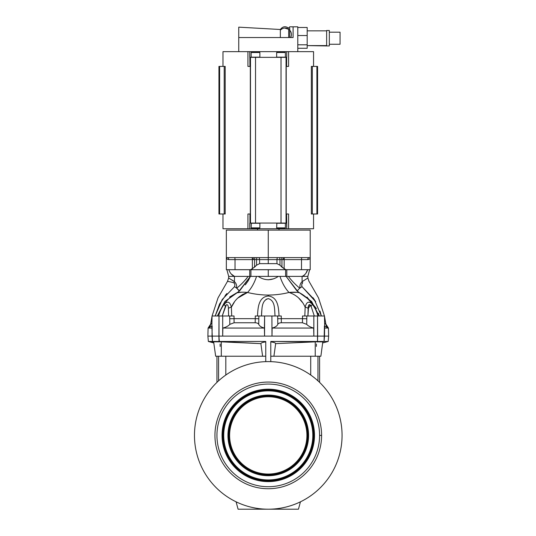 <?xml version="1.0" encoding="UTF-8"?>
<svg xmlns="http://www.w3.org/2000/svg" width="536" height="536" viewBox="0 0 536 536"><rect width="100%" height="100%" fill="white"/><g stroke="black" fill="none" stroke-linecap="round" stroke-linejoin="round"><path stroke-width="0.8" d="M301.808 284.18L302.673 282.834A6.037 2.157 63.2 0 1 302.11 281.668L307.892 277.983L302.11 281.668L307.892 277.983L302.11 281.668L307.892 277.983L307.852 276.395L302.056 276.395L307.852 276.395L307.892 277.983L307.852 276.395L309.647 269.688L285.956 269.722L282.345 267.491L279.966 265.193L276.958 263.645L259.578 263.645L259.578 259.625L259.578 263.645L268.268 263.645L268.268 257.608L268.268 259.625L253.247 259.625L253.247 257.608L253.247 259.625L254.58 259.625A2.01 0.804 90 0 1 255.384 257.608A2.01 0.804 -90 0 0 254.58 259.625L254.58 267.122L250.587 269.722L226.889 269.688L250.928 269.688L250.587 269.722L250.928 269.688L250.928 276.395L256.55 276.395L250.399 276.395L239.733 290.733L250.399 276.395L248.155 276.395C244.805 280.817 240.992 284.75 236.724 288.2L236.523 288.053C236.952 285.387 236.249 283.256 234.433 281.668L234.487 276.395L228.684 276.395L228.644 277.983L234.433 281.668A6.037 2.157 -63.2 0 1 233.864 282.834C225.656 280.831 225.656 280.831 233.864 282.834C225.656 280.831 225.656 280.831 233.864 282.834C234.842 283.819 235.07 285.092 234.554 286.646C235.07 285.092 234.842 283.819 233.864 282.834A6.037 2.157 116.8 0 0 234.433 281.668L228.691 278.01M277.963 257.608A2.01 1.005 -90 0 0 276.958 259.625L279.966 259.625A2.01 0.804 90 0 0 279.162 257.608A2.01 0.804 -90 0 1 279.966 259.625L279.966 265.193L279.966 259.625L281.956 259.625A2.01 0.804 90 0 0 281.152 257.608A2.01 0.804 -90 0 1 281.956 259.625L281.956 267.122L281.956 259.625L283.289 259.625L283.289 257.608L283.289 259.625L268.268 259.625L276.958 259.625A2.01 1.005 90 0 1 277.963 257.608A2.01 1.005 -90 0 0 276.958 259.625L276.958 263.645L279.966 265.193L284.16 268.744L284.16 259.625A2.01 0.523 90 0 1 284.683 257.608A2.01 0.523 -90 0 0 284.16 259.625L283.289 259.625L284.16 259.625L284.154 268.744L285.956 269.722L250.587 269.722L254.58 267.122L256.57 265.193L254.58 267.122L254.58 259.625L256.57 259.625L256.57 265.193L259.578 263.645L256.57 265.193L256.57 259.625L268.268 259.625L268.268 263.645L276.958 263.645L276.958 259.625L268.268 259.625L268.268 257.608L227.184 257.608A2.01 1.595 -90 0 1 228.778 259.625L235.036 259.625L235.036 269.688L235.036 259.625L252.376 259.625L252.376 268.744L252.376 259.625L235.036 259.625A2.01 0.523 90 0 0 234.52 257.608A2.01 0.523 -90 0 1 235.036 259.625L228.778 259.625C227.143 259.37 226.326 258.7 226.339 257.608L227.03 259.002M308.971 281.36L307.892 277.983L302.11 281.668A6.037 2.157 -116.8 0 0 302.673 282.834C310.887 280.831 310.887 280.831 302.673 282.834C310.887 280.831 310.887 280.831 302.673 282.834C301.694 283.819 301.466 285.092 301.989 286.646L300.013 288.053C299.591 285.387 300.287 283.256 302.11 281.668L302.056 276.395L302.11 281.668C300.287 283.256 299.591 285.387 300.013 288.053L299.812 288.2C295.544 284.75 291.731 280.817 288.381 276.395L278.351 276.395C271.665 280.831 264.945 280.831 258.191 276.395L268.268 276.395L268.268 269.688L268.268 276.395L256.55 276.395A23.483 11.042 -69.5 0 1 247.538 292.462C239.994 294.947 234.614 299.865 231.378 307.215L231.72 315.979L234.031 315.979L234.024 318.665L255.257 318.665L255.277 315.979L257.508 315.979C257.916 307.838 258.446 297.011 268.268 296.026L268.268 295.081L273.608 294.901L268.268 295.081C261.005 295.001 254.091 294.13 247.538 292.462C243.264 292.006 239.753 292.12 236.999 292.803C231.921 295.437 227.74 299.155 224.463 303.966A4.027 1.588 39.3 0 0 225.442 306.284L222.239 315.979L225.442 306.284C226.969 302.686 228.604 305.775 228.39 308.535C228.604 305.775 226.969 302.686 225.442 306.284A4.027 1.588 -140.7 0 1 224.463 303.966C221.69 307.463 219.747 311.47 218.641 315.979C219.747 311.47 221.69 307.463 224.463 303.966C227.78 300.823 230.085 301.902 231.378 307.215C230.085 301.902 227.78 300.823 224.463 303.966C227.74 299.155 231.921 295.437 236.999 292.803L238.487 291.819C239.364 291.068 238.781 289.862 236.724 288.2C238.781 289.862 239.364 291.068 238.487 291.819L250.399 276.395L248.248 280.75L250.399 276.395L256.55 276.395L250.928 276.395L250.928 269.688L285.608 269.688L285.608 276.395L279.993 276.395A23.483 11.042 -110.5 0 0 289.005 292.462C296.535 294.941 301.922 299.859 305.158 307.215L304.823 315.979L302.512 315.979L302.445 322.752L306.733 324.374C308.187 325.995 310.505 327.221 313.667 328.052L272.134 328.052L271.987 336.106L313.848 336.106L313.667 328.052L313.848 336.106L218.902 336.106L219.036 341.472L208.357 341.472L213.65 341.881L212.47 341.472L211.928 328.052L208.095 328.052L207.888 336.106L212.015 336.106L207.888 336.106L208.102 328.052A5.367 5.327 62.4 0 0 210.722 324.092L210.722 324.092A5.367 5.327 -117.6 0 1 208.102 328.052L211.928 328.052L212.47 341.472L219.345 341.754L213.737 341.821L219.345 341.754L218.902 336.106L264.556 336.106L264.402 328.052L222.869 328.052L222.688 336.106L222.869 328.052C226.031 327.221 228.343 325.995 229.81 324.374L229.703 315.979L222.708 315.979L222.688 336.106L222.708 315.979L219.003 315.979L218.902 336.106L219.003 315.979L212.336 315.979L229.703 315.979L229.81 324.374L234.091 322.752L234.024 318.665L229.71 318.732L234.024 318.665L234.031 315.979L229.703 315.979L229.71 318.732L229.703 315.979L234.031 315.979L222.708 315.979L222.688 336.106L212.015 336.106L212.169 326.042L211.928 328.052L208.102 328.052L211.881 326.055L208.095 328.052L207.888 336.106L212.015 336.106L212.47 341.472C207.01 341.472 207.01 341.472 212.47 341.472L221.308 341.841L221.308 356.232L262.627 356.232L221.308 356.232L221.308 341.841L213.737 341.821M300.435 501.823L298.458 509.2L238.078 509.2L236.101 501.823A73.801 73.801 0 0 1 194.468 435.4A73.801 73.801 0 0 0 305.172 499.311A73.801 73.801 0 0 0 305.172 371.488A73.801 73.801 0 0 0 194.468 435.4A73.801 73.801 0 0 1 305.172 371.488A73.801 73.801 0 0 1 305.172 499.311A73.801 73.801 0 0 1 194.468 435.4A73.801 73.801 0 0 0 236.101 501.823A73.801 73.801 0 0 1 194.468 435.4A73.801 73.801 0 0 0 305.172 499.311A73.801 73.801 0 0 0 305.172 371.488A73.801 73.801 0 0 0 194.468 435.4A73.801 73.801 0 0 0 236.101 501.823L238.078 509.2L236.101 501.823A73.801 73.801 0 0 0 340.474 420.123A73.801 73.801 0 0 0 270.787 361.646L268.268 361.599A73.801 73.801 0 0 1 268.275 361.599L265.755 361.646L268.268 361.599A73.801 73.801 0 0 0 268.261 361.599L270.787 361.646L268.268 361.599A73.801 73.801 0 0 1 268.275 361.599L270.787 361.646L270.787 341.472L317.5 341.472L317.634 336.106L317.5 341.472L328.179 341.472L324.066 341.472L324.521 336.106L328.648 336.106L328.441 328.052L328.648 336.106L324.521 336.106L324.066 341.472L275.645 343.63L274.834 349.66L275.645 343.63C275.357 342.805 273.735 342.236 270.787 341.921C273.735 342.236 275.357 342.805 275.645 343.63L315.235 341.841L315.235 356.232L315.235 341.841L324.066 341.472L322.799 341.821L270.787 341.472L270.787 361.646A73.801 73.801 0 0 1 300.435 501.823L298.458 509.2L238.078 509.2L298.458 509.2L300.435 501.823A73.801 73.801 0 0 0 319.59 382.369L319.59 356.232M280.348 37.553L280.348 29.5L238.748 27.155L238.748 51.644L238.748 27.155L280.348 29.5L280.348 37.553L280.348 29.5L238.748 27.155L238.748 37.553L293.091 37.553L293.091 26.82L297.788 26.82L297.788 51.644L297.788 26.82L293.091 26.82L293.091 37.553L238.748 37.553L238.748 51.644L247.927 51.644L247.927 66.404L250.325 66.404L250.325 213.998L250.325 66.404L247.927 66.404L247.927 51.644L222.983 51.644L222.983 66.404M222.983 213.998L222.983 228.758L247.927 228.758L247.927 213.998L250.325 213.998L249.944 213.998L249.944 223.056L286.753 223.056L286.593 213.998L286.211 213.998L286.211 66.404L286.593 66.404L286.753 51.644L313.553 51.644L313.553 66.404L313.553 51.644L286.753 51.644L286.753 57.345L286.753 51.644L249.783 51.644L249.783 57.345L250.493 57.345L250.493 223.056L255.525 223.056L255.525 57.345L250.493 57.345L255.525 57.345L255.525 223.056L281.018 223.056L281.018 57.345L255.525 57.345L281.018 57.345L281.018 223.056L286.05 223.056L286.05 57.345L281.018 57.345L286.593 57.345L286.05 57.345L286.05 223.056L286.593 223.056L286.593 213.998L286.211 213.998L286.211 66.404L286.211 213.998L288.609 213.998L286.593 213.998L286.593 223.056L250.493 223.056L250.493 57.345L249.944 57.345L249.944 66.404L249.783 51.644L247.927 51.644L288.609 51.644L288.609 66.404L286.593 66.404L286.593 57.345L286.593 66.404L286.211 66.404L288.609 66.404L288.609 51.644L313.553 51.644L313.553 66.404M313.553 213.998L313.553 228.758L313.553 213.998L313.553 228.758L288.609 228.758L288.609 213.998L288.609 228.758L313.553 228.758L286.753 228.758L288.609 228.758L286.753 228.758L286.753 223.056L286.753 228.758L249.783 228.758L249.783 223.056L249.783 228.758L286.753 228.758L286.593 223.056M317.533 66.404L317.58 213.998L317.58 66.404L317.58 213.998L317.533 66.404L317.58 213.998L317.533 66.404L317.258 213.998L317.258 66.404L317.258 213.998L316.984 66.404L316.984 213.998L316.91 66.404L312.334 66.404L312.334 213.998L316.91 213.998L311.349 213.998L312.334 213.998L312.334 66.404L317.258 66.404L317.533 213.998M253.24 51.979L257.803 51.979M278.733 51.979L283.296 51.979M257.803 228.423L253.24 228.423M283.296 228.423L278.733 228.423M259.344 51.979L251.699 51.979L251.163 52.515L259.88 52.515L259.344 51.979L259.88 52.515L251.163 52.515L251.163 57.144L259.88 57.144L259.88 52.515L259.88 57.144L251.163 57.144L259.672 57.144M284.837 51.979L277.192 51.979L276.656 52.515L285.38 52.515L284.837 51.979L285.38 52.515L276.656 52.515L276.656 57.144L285.38 57.144L285.38 52.515L285.38 57.144L276.656 57.144L285.165 57.144M251.699 228.423L259.344 228.423L259.88 227.887L251.163 227.887L251.699 228.423L251.163 227.887L259.88 227.887L259.88 223.257L251.163 223.257L259.88 223.257L259.88 227.887L251.163 227.887L251.364 223.056M277.192 228.423L284.837 228.423L285.38 227.887L276.656 227.887L277.192 228.423L276.656 227.887L285.38 227.887L285.38 223.257L276.656 223.257L285.38 223.257L285.38 227.887L276.656 227.887L276.857 223.056M219.626 213.998L224.202 213.998L224.202 66.404L219.626 66.404L219.626 213.998L219.626 66.404L219.552 213.998L219.552 66.404L219.278 213.998L218.956 66.404L218.956 213.998L224.202 213.998L219.626 213.998L219.626 66.404L224.202 66.404L224.202 213.998L225.187 213.998L224.202 213.998L224.202 66.404L225.187 66.404L219.626 66.404M250.493 223.056L249.944 223.056L249.944 213.998L247.927 213.998L247.927 228.758L249.783 228.758L247.927 228.758C215.318 228.758 215.318 228.758 247.927 228.758L247.927 213.998L249.944 213.998L249.944 223.056L250.493 223.056L250.493 57.345L249.783 57.345L249.783 51.644L286.753 51.644M224.202 66.404L225.187 66.404L225.187 213.998L225.187 66.404L225.187 213.998L224.202 213.998M219.552 66.404L219.003 66.404L219.552 66.404L219.552 213.998M312.334 213.998L311.349 213.998L311.349 66.404L312.334 66.404L311.349 66.404L311.349 213.998L311.349 66.404L312.334 66.404L312.334 213.998L317.258 213.998M329.318 45.935L329.318 30.505L329.318 45.935L329.318 30.505L329.318 45.935L329.318 30.505L326.638 30.505L326.638 45.935L329.318 45.935L326.638 45.935L326.638 30.84L307.182 30.84L326.638 30.84L326.638 45.6L307.182 45.6L326.638 45.935M340.059 44.26L340.059 32.187L340.059 44.26L329.318 44.26L340.059 44.26L340.059 32.187L340.059 44.26L340.059 32.187L329.318 32.187M290.653 37.553A6.372 6.372 0 0 0 288.683 29.306A6.372 6.372 0 0 1 288.69 29.306A6.372 6.372 0 0 0 288.683 29.306L288.683 37.553M281.44 29.272A5.367 4.71 180 0 1 288.643 29.272L285.045 28.16L288.643 29.272A5.367 4.71 -0 0 0 281.44 29.272A6.372 6.372 0 0 0 280.348 30.224M297.788 27.49L307.182 27.49L307.182 48.287L307.182 35.537L297.788 35.537L307.182 35.537L307.182 27.49L297.788 27.49L307.182 27.49L307.182 44.803L297.788 44.803L307.182 44.803L307.182 48.287L297.788 48.287M289.735 37.553L289.735 28.133M306.914 435.4A38.646 38.646 0 0 0 248.945 401.933A38.646 38.646 0 0 0 248.945 468.866A38.646 38.646 0 0 0 306.914 435.4A38.646 38.646 0 0 1 248.945 468.866A38.646 38.646 0 0 1 248.945 401.933A38.646 38.646 0 0 1 306.914 435.4L307.403 435.4A39.135 39.135 0 0 0 248.704 401.511A39.135 39.135 0 0 0 248.704 469.288A39.135 39.135 0 0 0 307.403 435.4L306.914 435.4A38.646 38.646 0 0 1 248.945 468.866A38.646 38.646 0 0 1 248.945 401.933A38.646 38.646 0 0 1 306.914 435.4M308.1 435.4A39.832 39.832 0 0 0 268.268 395.568A39.832 39.832 0 0 0 228.436 435.4A39.832 39.832 0 0 0 268.268 475.231A39.832 39.832 0 0 0 308.1 435.4L307.403 435.4A39.135 39.135 0 0 1 248.704 469.288A39.135 39.135 0 0 1 248.704 401.511A39.135 39.135 0 0 1 307.403 435.4L308.1 435.4A39.832 39.832 0 0 1 268.268 475.231A39.832 39.832 0 0 1 228.436 435.4A39.832 39.832 0 0 1 268.268 395.568A39.832 39.832 0 0 1 308.1 435.4A39.832 39.832 0 0 1 268.268 475.231A39.832 39.832 0 0 1 228.436 435.4L227.947 435.4A40.321 40.321 0 0 0 288.428 470.32A40.321 40.321 0 0 0 288.428 400.479A40.321 40.321 0 0 0 227.947 435.4L228.436 435.4A39.832 39.832 0 0 1 268.268 395.568A39.832 39.832 0 0 1 308.1 435.4M270.787 395.648A39.832 39.832 0 0 0 265.755 395.648A39.832 39.832 0 0 1 270.787 395.648M265.755 475.151A39.832 39.832 0 0 0 270.787 475.151A39.832 39.832 0 0 1 265.755 475.151M312.816 435.4A44.548 44.548 0 0 0 245.997 396.821A44.548 44.548 0 0 0 245.997 473.978A44.548 44.548 0 0 0 312.816 435.4A44.548 44.548 0 0 1 245.997 473.978A44.548 44.548 0 0 1 245.997 396.821A44.548 44.548 0 0 1 312.816 435.4L313.305 435.4A45.037 45.037 0 0 0 245.749 396.399A45.037 45.037 0 0 0 245.749 474.407A45.037 45.037 0 0 0 313.305 435.4L312.816 435.4A44.548 44.548 0 0 0 245.997 396.821A44.548 44.548 0 0 0 245.997 473.978A44.548 44.548 0 0 0 312.816 435.4M227.947 435.4A40.321 40.321 0 0 1 288.428 400.479A40.321 40.321 0 0 1 288.428 470.32A40.321 40.321 0 0 1 227.947 435.4A40.321 40.321 0 0 1 288.428 400.479A40.321 40.321 0 0 1 288.428 470.32A40.321 40.321 0 0 1 227.947 435.4M314.002 435.4A45.734 45.734 0 0 0 268.268 389.665A45.734 45.734 0 0 0 222.534 435.4A45.734 45.734 0 0 0 268.268 481.134A45.734 45.734 0 0 0 314.002 435.4L313.305 435.4A45.037 45.037 0 0 1 245.749 474.407A45.037 45.037 0 0 1 245.749 396.399A45.037 45.037 0 0 1 313.305 435.4L314.002 435.4A45.734 45.734 0 0 1 268.268 481.134A45.734 45.734 0 0 1 222.534 435.4A45.734 45.734 0 0 1 268.268 389.665A45.734 45.734 0 0 1 314.002 435.4A45.734 45.734 0 0 1 268.268 481.134A45.734 45.734 0 0 1 222.534 435.4L222.045 435.4A46.223 46.223 0 0 0 291.383 475.432A46.223 46.223 0 0 0 291.383 395.367A46.223 46.223 0 0 0 222.045 435.4L222.534 435.4A45.734 45.734 0 0 1 268.268 389.665A45.734 45.734 0 0 1 314.002 435.4M319.59 435.4A51.322 51.322 0 0 0 242.607 390.952A51.322 51.322 0 0 0 242.607 479.847A51.322 51.322 0 0 0 319.59 435.4A51.322 51.322 0 0 1 242.607 479.847A51.322 51.322 0 0 1 242.607 390.952A51.322 51.322 0 0 1 319.59 435.4L321.607 435.4A53.339 53.339 0 0 0 241.602 389.21A53.339 53.339 0 0 0 241.602 481.589A53.339 53.339 0 0 0 321.607 435.4L319.59 435.4A51.322 51.322 0 0 0 242.607 390.952A51.322 51.322 0 0 0 242.607 479.847A51.322 51.322 0 0 0 319.59 435.4M222.045 435.4A46.223 46.223 0 0 1 291.383 395.367A46.223 46.223 0 0 1 291.383 475.432A46.223 46.223 0 0 1 222.045 435.4A46.223 46.223 0 0 1 291.383 395.367A46.223 46.223 0 0 1 291.383 475.432A46.223 46.223 0 0 1 222.045 435.4M270.787 480.37L270.787 481.067M265.755 481.067L265.755 480.37M220.149 346.423L220.122 343.985L220.149 346.423M225.817 375.033L225.817 356.232M218.574 356.232L218.574 380.841M261.702 349.66L260.891 343.63L221.308 341.841L260.891 343.63L261.702 349.66L260.891 343.63C261.186 342.805 262.808 342.236 265.755 341.921C262.808 342.236 261.186 342.805 260.891 343.63L219.036 341.472L265.755 341.472L212.47 341.472M213.65 341.874L215.666 356.232L265.755 356.232M270.787 356.232L320.876 356.232L322.799 341.821L324.066 341.472L315.235 341.841L322.893 341.874M316.267 356.232L315.235 356.232L315.235 341.841L275.645 343.63L274.834 349.66M310.719 375.033L310.719 356.232M321.607 435.4A53.339 53.339 0 0 1 241.602 481.589A53.339 53.339 0 0 1 241.602 389.21A53.339 53.339 0 0 1 321.607 435.4A53.339 53.339 0 0 0 241.602 389.21A53.339 53.339 0 0 0 241.602 481.589A53.339 53.339 0 0 0 321.607 435.4M270.787 390.429L270.787 389.732M265.755 389.732L265.755 390.429M317.969 356.232L317.969 380.841M316.421 343.985L316.387 346.423L316.421 343.985M222.708 315.979L219.003 315.979L219.036 341.472L265.755 341.472L265.755 361.646L265.755 354.926L265.755 361.646L268.268 361.599M270.787 361.646L270.787 341.472L317.5 341.472L317.533 315.979L324.2 315.979L317.533 315.979L317.634 336.106L313.848 336.106L324.521 336.106L324.394 327.409L324.066 341.472C329.526 341.472 329.526 341.472 324.066 341.472M222.239 315.979L226.185 305.118L225.442 306.284C226.969 302.686 228.604 305.775 228.39 308.535A4.027 1.434 -6.4 0 1 231.378 307.215A4.027 1.434 173.6 0 0 228.39 308.535L228.624 315.979L228.396 308.609M313.828 315.979L313.848 336.106L313.667 328.052L272.134 328.052L271.987 336.106L271.913 315.979L264.623 315.979L264.556 336.106L271.987 336.106L272.134 328.052C275.182 327.262 277.072 326.022 277.809 324.34L277.708 318.732L277.809 324.34C278.258 323.382 279.437 322.853 281.36 322.752C279.437 322.853 278.258 323.382 277.809 324.34C277.072 326.022 275.182 327.262 272.134 328.052L313.667 328.052C310.505 327.221 308.187 325.995 306.733 324.374L302.445 322.752L281.36 322.752L281.286 318.665L277.708 318.732L277.682 315.979L271.913 315.979L271.987 336.106L317.634 336.106L317.533 315.979L306.84 315.979L306.827 318.732L306.84 315.979L302.512 315.979L317.533 315.979L313.828 315.979L313.848 336.106L313.828 315.979L306.84 315.979L306.733 324.374L306.827 318.732L302.518 318.665L306.827 318.732L306.84 315.979L304.823 315.979L305.158 307.215A4.027 1.434 6.4 0 1 308.146 308.535L307.912 315.979L308.649 305.399M308.146 308.535A4.027 1.434 -173.6 0 0 305.158 307.215C306.451 301.902 308.756 300.823 312.079 303.966C308.796 299.155 304.615 295.437 299.537 292.803L296.81 290.733L286.137 276.395L298.05 291.819C297.172 291.068 297.755 289.862 299.812 288.2C297.755 289.862 297.172 291.068 298.05 291.819L299.537 292.803C304.615 295.437 308.796 299.155 312.079 303.966C314.853 307.463 316.789 311.47 317.895 315.979C316.789 311.47 314.853 307.463 312.079 303.966C308.756 300.823 306.451 301.902 305.158 307.215A4.027 1.434 6.4 0 1 308.146 308.535L307.912 315.979L308.146 308.535L310.532 305.346L308.146 308.535L307.912 315.979L308.146 308.535C307.932 305.775 309.574 302.686 311.094 306.284C309.574 302.686 307.932 305.775 308.146 308.535C307.932 305.775 309.574 302.686 311.094 306.284L314.297 315.979L311.094 306.284A4.027 1.588 -39.3 0 0 312.079 303.966A4.027 1.588 140.7 0 1 311.094 306.284L314.297 315.979M324.394 327.409L324.367 326.042L324.608 328.052L328.434 328.052L324.608 328.052L324.521 336.106L328.648 336.106L328.441 328.052L324.662 326.055L328.434 328.052A5.367 5.327 117.6 0 1 325.821 324.092A5.367 5.327 -62.4 0 0 328.434 328.052L324.608 328.052L324.394 327.409L324.608 328.052M275.055 315.979C274.445 309.788 275.457 300.562 268.248 298.639C261.086 300.616 262.084 309.821 261.488 315.979L261.762 310.719L261.488 315.979C262.084 309.821 261.086 300.616 268.248 298.639C275.457 300.562 274.445 309.788 275.055 315.979C274.445 309.788 275.457 300.562 268.248 298.639C261.086 300.616 262.084 309.821 261.488 315.979L261.682 311.677M306.733 324.374L302.445 322.752L281.36 322.752C279.437 322.853 278.258 323.382 277.809 324.34L277.682 315.979L258.861 315.979L258.727 324.34C259.451 326.015 261.347 327.255 264.402 328.052L264.623 315.979L277.682 315.979L277.708 318.732L281.286 318.665L281.36 322.752L302.445 322.752L302.518 318.665L281.286 318.665L281.259 315.979L277.682 315.979L277.708 318.732L277.682 315.979L281.259 315.979L279.028 315.979C278.62 307.798 278.077 297.011 268.268 296.026C258.446 297.011 257.916 307.838 257.508 315.979L264.623 315.979L264.556 336.106L222.688 336.106L222.869 328.052L264.402 328.052C261.347 327.255 259.451 326.015 258.727 324.34L258.828 318.732L255.257 318.665L255.183 322.752C257.099 322.86 258.285 323.389 258.727 324.34C258.285 323.389 257.099 322.86 255.183 322.752L234.091 322.752L229.81 324.374C228.343 325.995 226.031 327.221 222.869 328.052C226.031 327.221 228.343 325.995 229.81 324.374L229.703 315.979L229.71 318.732L234.024 318.665L234.091 322.752L255.183 322.752L255.257 318.665L258.828 318.732L258.861 315.979L257.508 315.979C257.916 307.838 258.446 297.011 268.268 296.026C278.077 297.011 278.62 307.798 279.028 315.979L281.259 315.979L281.286 318.665L302.518 318.665L302.512 315.979L302.518 318.665L302.512 315.979L304.823 315.979L305.158 307.215L304.823 315.979L302.512 315.979L302.518 318.665L306.827 318.732L306.733 324.374C308.187 325.995 310.505 327.221 313.667 328.052M266.044 299.322L268.281 298.639M308.883 304.897L311.088 306.257M324.662 326.055L328.434 328.052A5.367 5.327 117.6 0 1 325.821 324.092L324.608 323.108M231.431 307.121L234.232 302.324L231.378 307.215L231.72 315.979L231.378 307.215C234.614 299.865 239.994 294.947 247.538 292.462L237.85 298.029L247.525 292.462A23.483 11.042 110.5 0 0 256.55 276.395L258.191 276.395C264.945 280.831 271.665 280.831 278.351 276.395L288.381 276.395C291.731 280.817 295.544 284.75 299.812 288.2L301.989 286.646L314.331 299.55L321.365 315.979L320.005 311.121L321.365 315.979L314.331 299.55L301.989 286.646L301.802 285.427L301.989 286.646C301.466 285.092 301.694 283.819 302.673 282.834L301.989 283.51M264.623 315.979L258.861 315.979L258.828 318.732L258.861 315.979L255.277 315.979L255.257 318.665L234.024 318.665L234.031 315.979L234.024 318.665L255.257 318.665L255.277 315.979L257.508 315.979M210.722 324.092L211.928 323.108L210.722 324.092A5.367 5.327 -117.6 0 1 208.102 328.052L210.668 324.133L212.055 316.113M226.875 293.547L225.214 295.47L226.875 293.547M229.147 278.271L234.433 281.668C236.249 283.256 236.952 285.387 236.523 288.053L236.724 288.2C240.992 284.75 244.805 280.817 248.155 276.395L234.487 276.395L234.433 281.668C236.249 283.256 236.952 285.387 236.523 288.053L234.554 286.646L222.206 299.544L215.171 315.979L222.206 299.544L234.554 286.646L236.523 288.053L234.554 286.646L222.206 299.544L215.171 315.979L219.593 303.966L226.895 293.52M234.721 284.12L234.627 283.725M229.602 297.045L238.198 291.959L229.602 297.045L238.198 291.959L224.926 301.48L217.361 315.979L224.919 301.487L238.178 291.973M241.689 292.207L236.999 292.803L238.379 291.885L236.999 292.803L239.116 292.334L236.999 292.803C239.753 292.12 243.264 292.006 247.538 292.462L247.444 292.455M315.724 301.768L313.078 297.741L315.724 301.768L301.989 286.646L314.331 299.55L321.365 315.979M318.438 313.372L319.175 315.979L311.617 301.48L298.338 291.959L311.617 301.48L319.175 315.979L318.438 313.372L319.175 315.979L311.617 301.48L298.338 291.959M301.976 286.593L299.812 288.2C297.755 289.862 297.172 291.068 298.05 291.819L299.537 292.803C296.797 292.12 293.286 292.006 289.005 292.462C282.445 294.13 275.531 295.001 268.268 295.081L268.268 296.026L268.268 295.081C275.531 295.001 282.445 294.13 289.005 292.462L297.42 292.334L289.005 292.462C293.286 292.006 296.797 292.12 299.537 292.803C304.615 295.437 308.796 299.155 312.079 303.966A4.027 1.588 140.7 0 1 311.094 306.284M317.895 315.979C316.789 311.47 314.853 307.463 312.079 303.966C308.756 300.823 306.451 301.902 305.158 307.215C301.922 299.859 296.535 294.941 289.005 292.462A23.483 11.042 69.5 0 1 279.993 276.395L285.608 276.395L285.608 269.688L301.5 269.688L301.5 259.625L284.16 259.625L307.758 259.625A2.01 1.595 90 0 1 309.352 257.608A2.01 1.595 -90 0 0 307.758 259.625L301.5 259.625A2.01 0.523 90 0 1 302.023 257.608A2.01 0.523 -90 0 0 301.5 259.625L301.5 269.688L310.203 269.688L310.203 257.608C310.21 258.7 309.393 259.37 307.758 259.625C309.393 259.37 310.21 258.7 310.203 257.608L268.268 257.608L310.203 257.608C310.21 258.7 309.393 259.37 307.758 259.625L301.5 259.625L301.5 269.688L285.956 269.722L281.956 267.122L279.966 265.193L276.958 263.645L268.268 263.645L268.268 259.625L259.578 259.625A2.01 1.005 90 0 0 258.58 257.608A2.01 1.005 -90 0 1 259.578 259.625L259.578 263.645L268.268 263.645M242.272 294.606L247.538 292.462C254.091 294.13 261.005 295.001 268.268 295.081L273.608 294.901M302.271 302.277L298.693 298.029M306.954 297.058L316.481 308.649M232.249 280.12L234.433 281.668L234.487 276.395L248.155 276.395L245.649 279.705L248.155 276.395L256.55 276.395A23.483 11.042 -69.5 0 1 247.538 292.462C239.994 294.947 234.614 299.865 231.378 307.215C230.085 301.902 227.78 300.823 224.463 303.966A4.027 1.588 39.3 0 0 225.442 306.284M234.554 286.646C235.07 285.092 234.842 283.819 233.864 282.834C225.656 280.831 225.656 280.831 233.864 282.834L231.726 282.211M231.398 282.137L229.488 281.728M229.354 281.702L228.182 281.474M227.994 281.44L227.646 281.373M236.731 288.2L238.701 290.365M236.523 288.053L237.267 287.718M248.215 280.804L245.314 284.851M238.487 291.819L238.487 291.819C239.364 291.068 238.781 289.862 236.724 288.2C240.992 284.75 244.805 280.817 248.155 276.395L250.399 276.395M273.722 278.807L268.147 279.825M298.163 291.885L298.827 292.294M249.736 269.688L249.736 276.395L249.736 269.688L249.736 276.395L228.684 276.395L228.644 277.983L228.684 276.395L234.487 276.395C231.766 275.176 229.897 272.938 228.865 269.688C229.897 272.938 231.766 275.176 234.487 276.395L231.19 273.956M307.852 276.395L302.056 276.395C304.77 275.176 306.639 272.938 307.671 269.688C306.639 272.938 304.77 275.176 302.056 276.395L302.11 281.668A6.037 2.157 63.2 0 0 302.673 282.834C310.887 280.831 310.887 280.831 302.673 282.834C301.694 283.819 301.466 285.092 301.989 286.646M304.059 275.477L305.299 274.023L304.059 275.477M286.807 269.688L286.807 276.395L286.807 269.688L286.807 276.395L288.381 276.395C291.731 280.817 295.544 284.75 299.812 288.2L300.013 288.053C299.591 285.387 300.287 283.256 302.11 281.668M296.81 290.733L286.137 276.395L302.056 276.395C304.77 275.176 306.639 272.938 307.671 269.688L306.177 272.65M255.384 257.608A2.01 0.804 -90 0 0 254.58 259.625L252.376 259.625L253.247 259.625L253.247 257.608M257.374 257.608A2.01 0.804 -90 0 0 256.57 259.625A2.01 0.804 90 0 1 257.374 257.608A2.01 0.804 90 0 0 256.57 259.625L259.578 259.625A2.01 1.005 90 0 0 258.58 257.608M251.86 257.608A2.01 0.523 -90 0 1 252.376 259.625A2.01 0.523 90 0 0 251.86 257.608A2.01 0.523 90 0 1 252.376 259.625L252.376 268.744L250.587 269.722L235.036 269.688L235.036 259.625L253.247 259.625M234.52 257.608A2.01 0.523 90 0 1 235.036 259.625L228.778 259.625A2.01 1.595 90 0 0 227.184 257.608L226.339 257.608C226.326 258.7 227.143 259.37 228.778 259.625L227.619 259.377M226.339 257.608L268.268 257.608L268.268 230.105L268.268 257.608L310.203 257.608L310.203 230.105L226.339 230.105L226.339 257.608L227.184 257.608A2.01 1.595 90 0 1 228.778 259.625C227.143 259.37 226.326 258.7 226.339 257.608L226.339 269.688L235.036 269.688M279.001 228.758L279.001 230.105L279.001 228.758M284.683 257.608A2.01 0.523 -90 0 0 284.16 259.625L283.289 259.625L283.289 257.608M282.345 267.491L281.956 267.122L281.956 259.625A2.01 0.804 90 0 0 281.152 257.608M259.578 263.645L256.57 265.193L252.376 268.744M258.191 276.395L268.268 276.395L268.268 269.688L250.928 269.688L250.928 276.395L258.191 276.395C264.945 280.831 271.665 280.831 278.351 276.395L286.137 276.395M305.158 307.215L304.823 315.979L305.158 307.215C301.922 299.859 296.535 294.941 289.005 292.462C282.445 294.13 275.531 295.001 268.268 295.081C261.005 295.001 254.091 294.13 247.538 292.462C243.264 292.006 239.753 292.12 236.999 292.803C231.921 295.437 227.74 299.155 224.463 303.966C221.69 307.463 219.747 311.47 218.641 315.979M228.624 315.979L228.39 308.535A4.027 1.434 -6.4 0 1 231.378 307.215L231.72 315.979L234.031 315.979L234.091 322.752L229.81 324.374M253.508 52.515L257.535 52.515M279.001 52.515L283.028 52.515M259.88 223.257L251.163 223.257L259.88 223.257M285.38 223.257L276.656 223.257L285.38 223.257M255.525 223.056L255.525 57.345L250.493 57.345M281.018 223.056L281.018 57.345L255.525 57.345M286.05 223.056L286.05 57.345L281.018 57.345M249.944 213.998L250.325 213.998L250.325 66.404L249.944 66.404L249.944 57.345M219.278 66.404L219.278 213.998M219.003 66.404L219.003 213.998M317.258 66.404L316.984 213.998M316.984 66.404L316.91 213.998M316.91 66.404L312.334 66.404M286.593 57.345L286.05 57.345M249.944 223.056L249.783 228.758L247.927 228.758M249.783 51.644L247.927 51.644L247.927 66.404L249.944 66.404M286.593 213.998L288.609 213.998L288.609 228.758M286.593 66.404L288.609 66.404L288.609 51.644M249.783 228.758L286.753 228.758M307.182 30.84L326.638 30.84M307.182 45.6L326.638 45.6M285.045 28.16L288.643 29.272M297.788 44.803L307.182 44.803M307.182 35.537L297.788 35.537M238.748 37.553L293.091 37.553L293.091 26.82L297.788 26.82L297.788 51.644M307.403 435.4A39.135 39.135 0 0 0 248.704 401.511A39.135 39.135 0 0 0 248.704 469.288A39.135 39.135 0 0 0 307.403 435.4M313.305 435.4A45.037 45.037 0 0 0 245.749 396.399A45.037 45.037 0 0 0 245.749 474.407A45.037 45.037 0 0 0 313.305 435.4M219.345 341.754L221.308 341.841L221.308 356.232M275.645 343.63C275.357 342.805 273.735 342.236 270.787 341.921M265.755 341.921C262.808 342.236 261.186 342.805 260.891 343.63M236.101 501.823A73.801 73.801 0 0 1 194.468 435.4M315.235 341.841L317.198 341.754M271.913 315.979L271.987 336.106L264.556 336.106L264.402 328.052L222.869 328.052M212.336 315.979L219.003 315.979M317.533 315.979L324.2 315.979M306.84 315.979L306.827 318.732L306.84 315.979L302.512 315.979L302.518 318.665L281.286 318.665L281.36 322.752M302.445 322.752L302.518 318.665M277.809 324.34C277.072 326.022 275.182 327.262 272.134 328.052M277.708 318.732L281.286 318.665L281.259 315.979L277.682 315.979L277.708 318.732M258.727 324.34C258.285 323.389 257.099 322.86 255.183 322.752L255.257 318.665L258.828 318.732L258.861 315.979L258.727 324.34C259.451 326.015 261.347 327.255 264.402 328.052M255.183 322.752L234.091 322.752M211.881 326.055L208.102 328.052M229.703 315.979L234.031 315.979L234.024 318.665M281.259 315.979L279.028 315.979C278.62 307.798 278.077 297.011 268.268 296.026M258.861 315.979L255.277 315.979M233.864 282.834C225.656 280.831 225.656 280.831 233.864 282.834L233.864 282.834A6.037 2.157 116.8 0 0 234.433 281.668L232.383 280.207M238.198 291.959L224.926 301.48L217.361 315.979M234.232 302.324L231.378 307.215M301.815 284.154L302.673 282.834M299.537 292.803C296.797 292.12 293.286 292.006 289.005 292.462L297.42 292.334M229.1 278.244L228.644 277.983L227.512 281.346L218.031 297.875L212.082 315.979M239.599 290.854L237.709 292.294M289.005 292.462A23.483 11.042 69.5 0 1 279.993 276.395L285.608 276.395L285.608 269.688L268.268 269.688M278.351 276.395L268.268 276.395M234.487 276.395C231.766 275.176 229.897 272.938 228.865 269.688M285.608 269.688L285.956 269.722L285.608 269.688M284.16 268.744L284.16 259.625L301.5 259.625A2.01 0.523 90 0 1 302.023 257.608M283.289 259.625L279.966 259.625A2.01 0.804 90 0 0 279.162 257.608M279.966 265.193L279.966 259.625L276.958 259.625L276.958 263.645M256.57 265.193L256.57 259.625L254.58 259.625L254.58 267.122M309.647 269.688L301.5 269.688M309.352 257.608A2.01 1.595 -90 0 0 307.758 259.625M308.763 259.437L309.486 259.022M227.184 257.608L268.268 257.608M293.091 26.82L289.735 26.82L288.683 28.16C285.474 25.929 282.693 26.371 280.348 29.5M216.946 382.369L216.946 356.232M274.975 348.635L273.909 356.232M261.561 348.635L262.627 356.232M213.797 342.933L208.357 341.472L207.888 336.106M328.648 336.106L328.179 341.472L322.746 342.933M211.847 327.918L212.055 315.979M324.481 315.979L324.689 327.918M328.441 328.052L325.875 324.133L324.488 316.113M324.454 315.979L318.505 297.875L309.024 281.346M228.684 276.395L226.889 269.688M257.535 228.758L257.535 230.105"/></g></svg>
